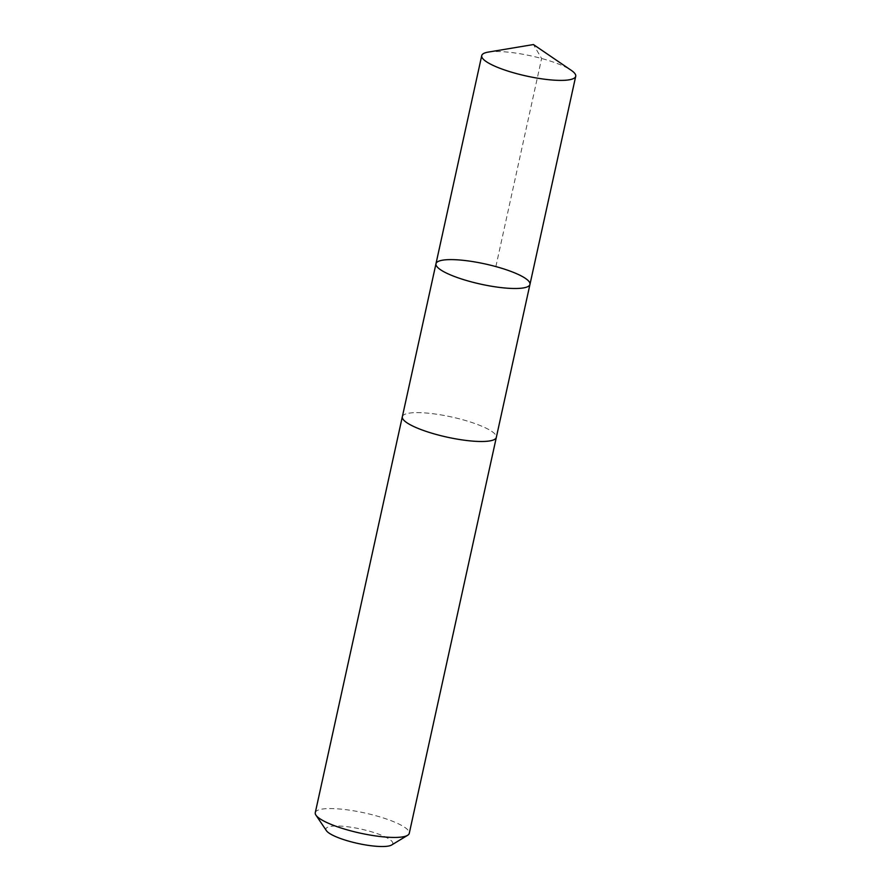 <?xml version="1.0" encoding="UTF-8"?>
<svg xmlns="http://www.w3.org/2000/svg" width="891" height="891" viewBox="0 0 891 891"><rect width="100%" height="100%" fill="white"/><g stroke="black" fill="none" stroke-linecap="round" stroke-linejoin="round"><path stroke-width="0.67" stroke-dasharray="4.46 3.34" d="M529.967 284.385A48.114 10.336 12.4 0 0 530.011 283.861A48.114 10.336 12.4 0 0 484.002 263.703A48.114 10.336 12.4 0 0 435.977 263.725M488.324 52.079A48.125 10.336 -167.6 0 1 530.947 55.866A48.125 10.336 -167.6 0 1 571.22 70.311M402.342 416.732A48.114 10.336 -167.6 0 1 450.367 416.71A48.114 10.336 -167.6 0 1 496.365 436.868A48.114 10.336 -167.6 0 1 496.32 437.392M402.387 416.531A48.125 10.336 -167.6 0 1 451.548 416.966A48.125 10.336 -167.6 0 1 496.365 437.191M315.28 812.67A48.125 10.336 -167.6 0 1 364.497 812.915A48.125 10.336 -167.6 0 1 409.27 833.33M326.407 830.657A34.226 7.351 -167.6 0 1 325.894 829.276A34.226 7.351 -167.6 0 1 363.795 829.733A34.226 7.351 -167.6 0 1 391.628 845.002M495.864 266.587L541.617 58.483L533.431 44.55"/><path stroke-width="1.34" d="M496.365 437.191A48.125 10.336 -167.6 0 1 496.332 437.392A48.114 10.336 -167.6 0 1 448.296 437.403A48.114 10.336 -167.6 0 1 402.286 417.244A48.114 10.336 -167.6 0 1 402.342 416.732L435.977 263.725A48.114 10.336 12.4 0 0 480.75 284.151A48.114 10.336 12.4 0 0 529.967 284.385A48.114 10.336 12.4 0 0 530.011 283.861A48.114 10.336 12.4 0 0 484.002 263.703A48.114 10.336 12.4 0 0 435.977 263.725A48.114 10.336 12.4 0 0 480.75 284.151A48.114 10.336 12.4 0 0 529.967 284.385L575.72 76.292A48.125 10.336 -167.6 0 1 527.695 76.303A48.125 10.336 -167.6 0 1 481.675 56.144A48.125 10.336 -167.6 0 1 481.73 55.621A48.125 10.336 -167.6 0 1 488.324 52.079L533.431 44.55L571.22 70.311A48.125 10.336 -167.6 0 1 575.775 75.768A48.125 10.336 -167.6 0 1 575.72 76.292M529.967 284.385L496.32 437.392A48.125 10.336 -167.6 0 1 448.296 437.403A48.125 10.336 -167.6 0 1 402.275 417.244A48.125 10.336 -167.6 0 1 402.331 416.721A48.125 10.336 -167.6 0 1 402.387 416.531M496.332 437.392L409.27 833.33A48.125 10.336 -167.6 0 1 407.632 835.301A48.125 10.336 -167.6 0 1 360.053 833.096A48.125 10.336 -167.6 0 1 315.937 815.142A48.125 10.336 -167.6 0 1 315.225 813.193A48.125 10.336 -167.6 0 1 315.28 812.67L402.331 416.721M407.632 835.301L391.628 845.002A34.226 7.351 -167.6 0 1 357.781 843.432A34.226 7.351 -167.6 0 1 326.407 830.657L315.937 815.142M435.977 263.725L481.73 55.621"/></g></svg>
